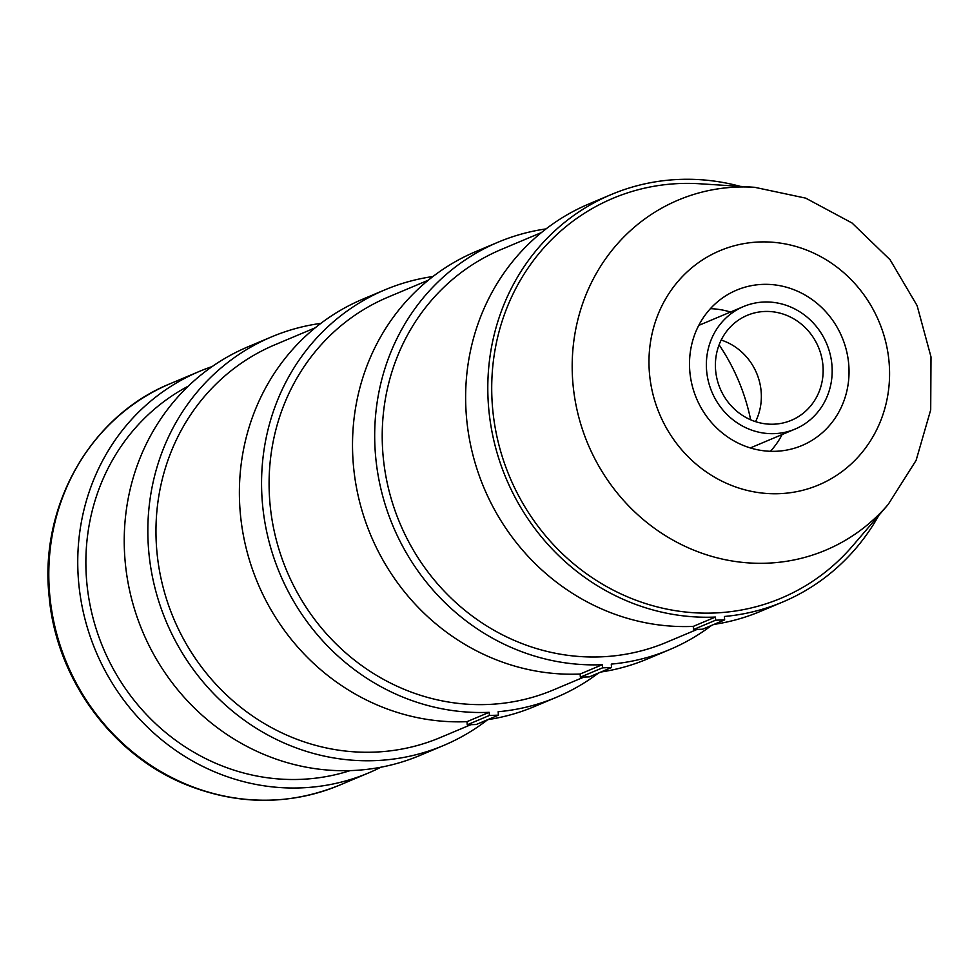 <?xml version="1.0" encoding="UTF-8"?>
<svg xmlns="http://www.w3.org/2000/svg" width="980" height="980" viewBox="0 0 980 980"><rect width="100%" height="100%" fill="white"/><g stroke="black" fill="none" stroke-linecap="round" stroke-linejoin="round"><path stroke-width="1.47" d="M380.865 767.23A217.854 204.061 -112.8 0 1 368.48 772.975A217.854 204.061 -112.8 0 1 216.482 772.62A217.854 204.061 -112.8 0 1 77.947 571.707A217.854 204.061 -112.8 0 1 199.393 371.408A217.854 204.061 -112.8 0 1 212.158 366.557M188.282 386.157A209.267 196.012 67.2 0 0 86.595 580.185A209.267 196.012 67.2 0 0 219.14 764.719A209.267 196.012 67.2 0 0 350.166 770.611M320.84 323.376A221.676 207.638 67.2 0 0 271.619 336.851L248.014 346.798A221.676 207.638 67.2 0 0 124.436 550.613A221.676 207.638 67.2 0 0 265.396 755.041A221.676 207.638 67.2 0 0 420.053 755.396L443.671 745.449A221.676 207.638 67.2 0 0 487.66 719.7M271.619 336.851A221.676 207.638 67.2 0 0 148.041 540.666A221.676 207.638 67.2 0 0 289.002 745.094A221.676 207.638 67.2 0 0 443.671 745.449M755.556 421.645A56.926 53.324 67.2 0 0 721.194 340.048M730.517 312.032A84.28 78.939 67.2 0 0 710.402 308.663M770.452 451.29A84.28 78.939 67.2 0 0 782.114 434.557M795.368 290.288A84.28 78.939 -112.8 0 1 848.962 368.015A84.28 78.939 -112.8 0 1 801.983 445.508A84.28 78.939 -112.8 0 1 696.511 398.468A84.28 78.939 -112.8 0 1 736.568 290.154A84.28 78.939 -112.8 0 1 795.368 290.288M754.649 187.303L700.075 183.787A216.899 203.166 67.2 0 0 494.814 351.171A216.899 203.166 67.2 0 0 629.846 597.812A216.899 203.166 67.2 0 0 852.576 545.946L888.186 504.455L916.104 460.38L930.706 409.873L931 356.916L917.096 305.589L890.097 259.774L852.012 222.987L805.683 198.132L754.649 187.303A189.936 177.907 67.2 0 0 574.905 333.886A189.936 177.907 67.2 0 0 693.142 549.878A189.936 177.907 67.2 0 0 888.186 504.455M789.856 306.679A66.469 62.255 67.2 0 0 743.477 306.569A66.469 62.255 67.2 0 0 711.897 392A66.469 62.255 67.2 0 0 795.062 429.093A66.469 62.255 67.2 0 0 832.118 367.978A66.469 62.255 67.2 0 0 789.856 306.679M786.903 315.462A56.926 53.324 -112.8 0 1 823.102 367.953A56.926 53.324 -112.8 0 1 791.362 420.298A56.926 53.324 -112.8 0 1 751.648 420.212A56.926 53.324 -112.8 0 1 715.449 367.708A56.926 53.324 -112.8 0 1 747.177 315.364A56.926 53.324 -112.8 0 1 786.903 315.462M693.485 629.528L702.489 629.234L724.661 619.899L715.657 620.193L715.425 617.057L693.252 626.392L693.485 629.528L715.657 620.193M878.852 515.321A221.039 207.037 67.2 0 1 782.787 601.977A221.039 207.037 67.2 0 1 724.404 616.469L724.661 619.899M713.991 624.395A221.039 207.037 67.2 0 0 760.615 611.312L782.787 601.977M740.353 186.384A221.039 207.037 67.2 0 0 611.226 194.542L589.054 203.889A221.039 207.037 67.2 0 0 472.409 452.932A221.039 207.037 67.2 0 0 693.252 626.392M611.226 194.542A221.039 207.037 67.2 0 0 494.582 443.597A221.039 207.037 67.2 0 0 715.425 617.057M750.656 419.795A195.596 183.211 67.2 0 0 719.1 344.838M541.426 232.566L501.197 249.508A213.089 199.589 67.2 0 0 399.938 523.345A213.089 199.589 67.2 0 0 666.572 642.28L697.123 629.417M580.368 677.168L589.372 676.874L611.545 667.539L602.541 667.833L602.308 664.685L580.135 674.032L580.368 677.168L602.541 667.833M711.59 625.412A221.039 207.037 67.2 0 1 669.659 649.605A221.039 207.037 67.2 0 1 611.287 664.097L611.545 667.539M600.875 672.023A221.039 207.037 67.2 0 0 647.486 658.94L669.659 649.605M546.056 228.904A221.039 207.037 67.2 0 0 498.11 242.183L475.937 251.517A221.039 207.037 67.2 0 0 359.293 500.56A221.039 207.037 67.2 0 0 580.135 674.032M498.11 242.183A221.039 207.037 67.2 0 0 381.465 491.225A221.039 207.037 67.2 0 0 602.308 664.685M428.309 280.194L388.068 297.136A213.089 199.589 67.2 0 0 286.809 570.973A213.089 199.589 67.2 0 0 553.455 689.908L584.007 677.045M467.24 724.796L476.243 724.502L498.416 715.167L489.412 715.461L489.179 712.325L467.007 721.66L467.24 724.796L489.412 715.461M598.474 673.039A221.039 207.037 67.2 0 1 556.542 697.233A221.039 207.037 67.2 0 1 498.159 711.725L498.416 715.167M487.758 719.651A221.039 207.037 67.2 0 0 534.37 706.568L556.542 697.233M432.927 276.532A221.039 207.037 67.2 0 0 384.993 289.811L362.821 299.145A221.039 207.037 67.2 0 0 246.164 548.188A221.039 207.037 67.2 0 0 467.007 721.66M384.993 289.811A221.039 207.037 67.2 0 0 268.336 538.853A221.039 207.037 67.2 0 0 489.179 712.325M315.18 327.822L274.951 344.764A213.089 199.589 67.2 0 0 173.693 618.613A213.089 199.589 67.2 0 0 440.339 737.536L470.89 724.673M187.535 784.808A217.854 204.061 -112.8 0 1 49 583.896A217.854 204.061 -112.8 0 1 170.446 383.596C90.05 415.986 38.796 506.966 49.257 597.629C56.644 679.214 112.369 755.286 186.641 784.87C238.373 805.352 289.333 805.45 339.533 785.164A217.854 204.061 -112.8 0 1 187.535 784.808M729.916 484.782A127.118 119.07 -112.8 0 1 690.496 268.9A127.118 119.07 -112.8 0 1 887.414 349.823A127.118 119.07 -112.8 0 1 729.916 484.782M339.533 785.164L368.48 772.975M170.446 383.596L199.393 371.408M743.477 306.569L698.752 325.409M795.062 429.093L750.337 447.934"/></g></svg>
